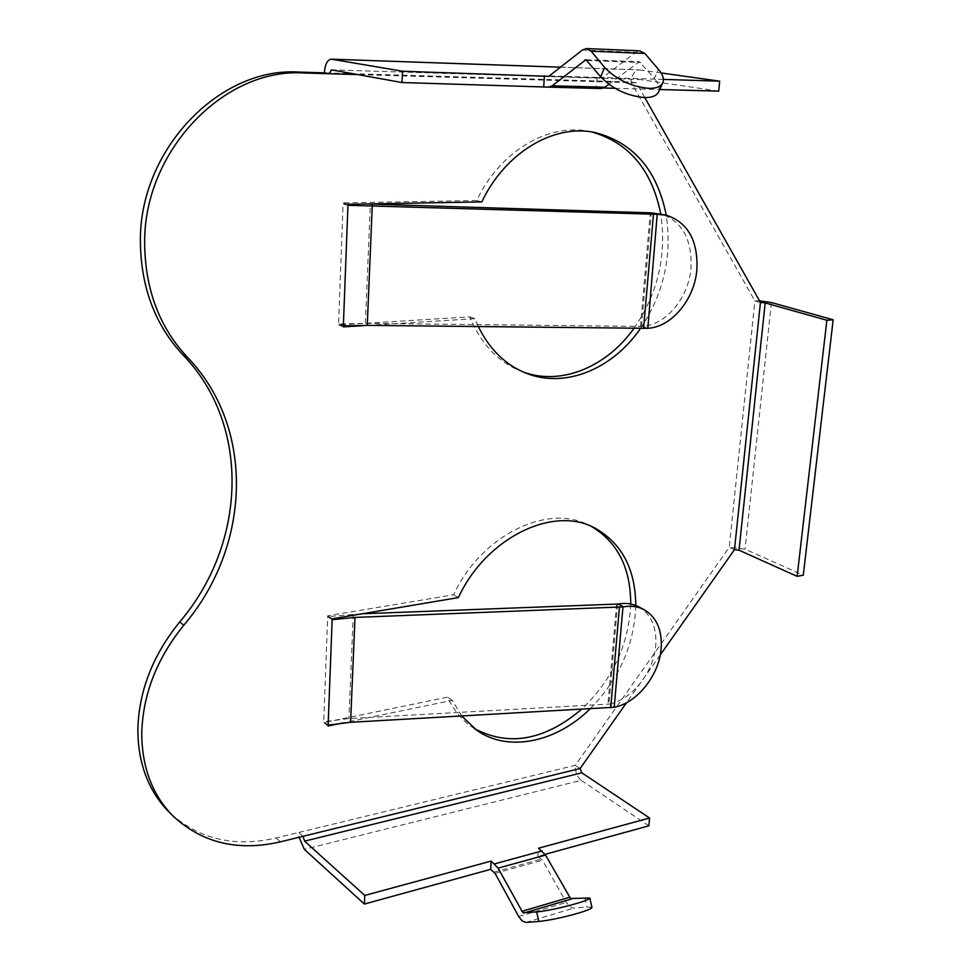 <?xml version="1.0" encoding="UTF-8"?>
<svg xmlns="http://www.w3.org/2000/svg" width="971" height="971" viewBox="0 0 971 971"><rect width="100%" height="100%" fill="white"/><g stroke="black" fill="none" stroke-linecap="round" stroke-linejoin="round"><path stroke-width="0.73" stroke-dasharray="4.86 3.64" d="M545.119 854.346L537.873 856.349L542.437 860.233L566.324 902.399L569.904 906.756L573.752 908.128L586.885 907.011L591.946 907.424M663.387 79.404L597.104 77.328L602.615 77.607L635.787 52.288L639.525 50.844M608.866 84.283L639.404 61.756L654.357 78.408L658.459 69.342M303.025 836.298L298.777 832.475L276.104 837.985C233.853 847.647 198.169 839.005 169.051 812.072M328.137 725.143L323.744 721.732L348.917 718.552L609.485 704.024L614.752 707.204M328.101 725.992L323.707 722.582L327.7 615.784L453.591 594.774C481.082 535.361 547.438 503.172 588.79 525.117L591.303 526.391M461.783 716.088L452.28 700.309L343.236 722.873M635.799 605.503C634.366 644.865 619.11 679.348 590.028 708.939M660.268 654.891L626.526 702.725M644.805 97.561L636.49 82.826L630.871 81.989L324.363 72.837M367.73 325.37L474.904 318.67L478.327 326.596M640.544 328.38C663.691 293.74 672.26 255.992 666.24 215.149M474.588 728.723L472.209 727.158C461.698 719.887 453.493 709.874 447.607 697.142L323.707 722.582M630.725 604.023C628.795 644.878 612.349 680.003 581.386 709.425M734.477 549.647L729.233 547.292L575.293 765.33L298.777 832.475L299.08 837.269M760.451 302.454L754.892 300.889L630.871 81.989C631.89 74.476 634.706 70.446 639.343 69.912L560.813 67.205M591.788 131.947L589.057 131.376C548.287 122.747 499.713 151.525 476.627 200.536L343.115 202.854L343.079 203.849L366.48 203.971M343.358 325.928L338.588 323.986L338.551 324.945L469.83 316.849C480.936 343.916 498.087 362.074 521.257 371.323L523.842 372.269M634.002 328.307C657.937 293.509 666.846 255.349 660.717 213.826M580.112 768.534L575.293 765.33C575.184 771.933 577.138 776.934 581.18 780.32L304.336 849.358M452.28 700.309L447.607 697.142M458.373 597.602L453.591 594.774M332.191 618.83L327.7 615.784M332.155 619.704L327.664 616.658L362.11 613.793M648.846 825.836L581.18 780.32M537.873 856.349L538.492 848.229M759.565 300.876L754.892 300.889L729.233 547.292L745.06 549.173L803.272 575.208M597.104 77.328L596.303 87.803L603.671 88.009M615.044 88.312L659.722 89.526M343.321 326.899L338.551 324.945M481.834 201.907L476.627 200.536M347.994 204.298L343.115 202.854M474.904 318.67L469.83 316.849M347.958 205.306L343.079 203.849L338.588 323.986L365.375 323.367L642.086 326.426C665.839 325.285 688.67 297.794 691 268.105C692.25 239.352 682.14 221.242 660.656 213.814M718.722 91.128L638.906 79.379L636.49 82.826L357.716 74.585M661.117 72.946L639.84 69.961M596.303 87.803L601.207 88.531M658.641 91.869C660.146 88.118 658.714 83.627 654.357 78.408M638.505 606.741C651.238 614.267 656.979 627.339 655.716 645.982C653.689 672.126 632.085 699.472 609.485 704.024M525.979 922.438L573.752 908.128M582.297 50.043L635.787 52.288M587.249 60.481L640.787 62.508M280.303 841.857L276.104 837.985M494.118 872.128L541.454 859.044M771.411 302.527L745.06 549.173M331.427 69.851L639.052 79.404M548.967 76.333L601.365 77.971M547.887 87.062L600.551 88.47M641.515 326.474L651.31 212.904M640.472 326.499L650.254 212.904M365.375 323.367L370.352 204.08M647.827 328.283L642.086 326.426M587.006 60.214L638.214 62.156M549.865 75.956L602.615 77.607M617.568 604.12L608.938 704.145M616.561 604.229L607.955 704.278M353.262 614.121L348.917 718.552M584.773 897.702L586.885 907.011M495.089 873.354L542.437 860.233M518.672 916.515L566.324 902.399M593.876 527.556L588.79 525.117M476.895 730.386L472.209 727.158M594.543 132.42L589.057 131.376M526.379 373.301L521.257 371.323M560.85 67.181L639.343 69.912M331.293 69.839L638.906 79.379M585.889 59.704L639.404 61.756M548.797 76.345L601.535 77.983"/><path stroke-width="1.46" d="M299.08 837.269L304.336 849.358L364.392 904.05L490.61 869.348L495.089 873.354L518.672 916.515L522.204 920.994L525.979 922.438L538.82 921.467L536.708 911.951C547.887 910.689 561.372 907.812 577.175 903.321C585.562 900.785 589.773 899.012 589.81 898.017L570.584 898.527L545.544 855.063L538.492 848.229L649.587 818.019L581.799 772.819L580.112 768.534L280.303 841.857C237.944 851.628 202.174 843.01 172.996 816.016C152.496 795.079 142.082 767.733 141.742 734.003C142.616 695.018 156.634 658.751 183.822 625.19C250.967 546.552 255.628 427.665 187.306 357.146L182.997 354.949C155.275 325.261 141.086 287.804 140.407 242.568C138.635 150.59 219.07 66.732 298.874 72.072L324.363 72.837C324.994 64.365 327.324 59.814 331.366 59.17L402.528 71.235L402.006 82.535L548.53 87.123L552.208 85.788L585.889 59.704L600.673 76.721C612.458 88.968 627.096 95.911 644.586 97.561C652.087 97.622 656.772 95.728 658.641 91.869L662.805 82.753C660.948 86.589 656.25 88.458 648.737 88.361C631.199 86.65 616.5 79.671 604.654 67.436L600.673 76.721M490.61 869.348L491.168 861.095L498.099 868.123L522.823 912.631L536.708 911.951M402.528 71.235L548.797 76.345L582.297 50.043L586.411 48.55L591.157 51.208L604.654 67.436M639.525 50.844L644.805 53.441L658.459 69.342C662.841 74.549 664.285 79.015 662.805 82.753M357.716 74.585L303.741 72.983C223.706 67.642 142.955 151.913 144.667 244.304C145.31 289.734 159.523 327.348 187.306 357.146M172.996 816.016L169.051 812.072C148.587 791.171 138.185 763.91 137.833 730.289C138.671 691.449 152.629 655.34 179.708 621.938C246.622 543.675 251.161 425.237 182.997 354.949M364.392 904.05L364.78 895.444L491.168 861.095M343.236 722.873L328.101 725.992L328.137 725.143L350.592 722.29L614.752 707.204C637.389 702.603 659.054 675.148 661.117 648.919C662.392 630.215 656.663 617.095 643.919 609.57C637.85 606.438 631.041 605.54 623.516 606.863L618.114 604.023C625.64 602.712 632.437 603.622 638.505 606.741L643.919 609.57M623.516 606.863L354.998 617.422L332.155 619.704L332.191 618.83L458.373 597.602C485.961 537.958 552.487 505.588 593.876 527.556C621.404 542.486 635.374 568.46 635.799 605.503M590.028 708.939C556.298 742.257 508.416 752.598 476.895 730.386L461.783 716.088M644.805 97.561L760.451 302.454L734.477 549.647L660.268 654.891M626.526 702.725L580.112 768.534M666.24 215.149C657.185 169.913 633.286 142.336 594.543 132.42C553.713 123.778 505.005 152.69 481.834 201.907L347.994 204.298L347.958 205.306L657.78 214.312L666.555 215.222C688.063 222.675 698.173 240.832 696.887 269.707C694.52 299.505 671.616 327.106 647.827 328.283L657.197 214.324M478.327 326.596C489.687 349.56 505.697 365.12 526.379 373.301C565.377 388.788 612.689 368.98 640.544 328.38M647.256 328.319L367.256 325.37L343.358 325.928L343.321 326.899L367.73 325.37M591.303 526.391C617.52 541.988 630.665 567.865 630.725 604.023M581.386 709.425C544.695 740.375 509.095 746.808 474.588 728.723M523.842 372.269C561.748 385.766 606.729 366.747 634.002 328.307M660.717 213.826C651.966 170.034 628.99 142.737 591.788 131.947M303.025 836.298L304.615 841.141L364.78 895.444M545.119 854.346L648.846 825.836L649.587 818.019M734.477 549.647L739.016 550.193L797.142 576.337L826.867 320.248L765.184 302.928L760.451 302.454M759.565 300.876L771.411 302.527L833.167 319.787L826.867 320.248M833.167 319.787L803.272 575.208L797.142 576.337M663.387 79.404L719.669 81.163L718.722 91.128L659.722 89.526M603.671 88.009L615.044 88.312M402.006 82.535L331.427 69.851L329.29 73.735L324.363 72.837M719.669 81.163L661.117 72.946M544.452 75.677L543.724 86.383M366.48 203.971L651.893 212.892L657.78 214.312M666.555 215.222L651.893 212.892M548.53 87.123L601.207 88.531L604.957 87.232L608.866 84.283M362.11 613.793L618.114 604.023M589.81 898.017L591.946 907.424C591.909 908.468 587.71 910.288 579.323 912.861C563.52 917.401 550.023 920.265 538.82 921.467M521.815 911.356L569.552 897.289M332.155 619.704L328.137 725.143M343.358 325.928L347.958 205.306M183.822 625.19L179.708 621.938M304.615 841.141L581.799 772.819M494.688 863.85L542.073 850.899M739.016 550.193L765.184 302.928M303.741 72.983L298.874 72.072M560.813 67.205L331.803 59.207M367.256 325.37L372.281 205.5M643.591 328.416L653.471 214.3M591.157 51.208L644.805 53.441M584.724 60.129L587.006 60.214M552.208 85.788L604.957 87.232M622.957 606.972L614.206 707.325M354.998 617.422L350.592 722.29M619.425 607.336L610.723 707.786M523.903 913.043L571.688 898.915M498.099 868.123L545.544 855.063M586.411 48.55L639.986 50.844M331.366 59.17L560.85 67.181"/></g></svg>
